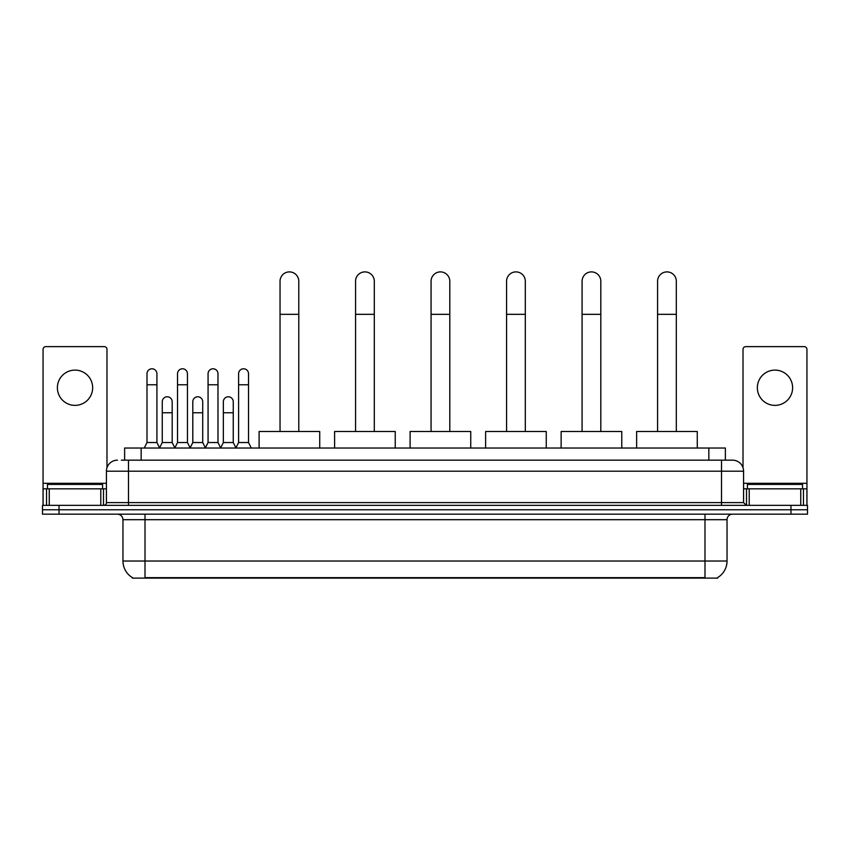 <?xml version="1.0" encoding="UTF-8"?>
<svg xmlns="http://www.w3.org/2000/svg" width="850" height="850" viewBox="0 0 850 850"><rect width="100%" height="100%" fill="white"/><g stroke="black" fill="none" stroke-linecap="round" stroke-linejoin="round"><path stroke-width="1.27" d="M124.631 460.169L124.631 448.035L725.369 448.035L725.369 460.169M717.666 577.564L717.666 578.106L132.334 578.106L132.334 577.564M132.504 577.671A19.295 19.295 0 0 1 122.963 561.021L145.01 561.021L145.01 577.671L704.99 577.671L704.99 561.021L727.037 561.021L727.037 519.69A5.514 5.514 0 0 1 732.541 514.176M122.963 561.021L122.963 519.69C122.644 516.343 120.806 514.505 117.459 514.176M717.496 577.671A19.295 19.295 0 0 0 727.037 561.021M59.032 505.357L807.5 505.357L807.5 509.766L42.5 509.766L42.5 514.176L59.032 514.176L59.032 509.766L42.5 509.766L42.5 505.357L59.032 505.357L59.032 509.766L807.5 509.766L807.5 514.176L59.032 514.176M121.571 460.169L732.541 460.169A11.018 11.018 0 0 1 743.569 471.187L743.569 502.605L746.321 505.357M121.316 460.169L128.477 460.169L128.477 471.187L106.431 471.187L106.431 502.605A2.752 2.752 0 0 1 103.679 505.357M117.459 460.169A11.018 11.018 0 0 0 106.431 471.187M743.569 471.187L721.523 471.187L721.523 460.169L732.541 460.169M102.574 488.824L102.574 484.415L47.462 484.415L47.462 488.824M75.023 370.101A17.638 17.638 0 0 0 57.386 387.738A17.638 17.638 0 0 0 75.023 405.376A17.638 17.638 0 0 0 92.65 387.738A17.638 17.638 0 0 0 75.023 370.101M100.789 505.357L100.789 488.824L49.247 488.824L49.247 505.357M106.983 467.744L106.983 349.382A2.752 2.752 0 0 0 104.231 346.63L45.804 346.63A2.752 2.752 0 0 0 43.053 349.382L43.053 488.824L49.247 488.824M100.789 488.824L106.431 488.824M43.053 505.357L43.053 488.824M802.538 488.824L802.538 484.415L747.426 484.415L747.426 488.824M280.043 431.502L280.043 281.254A9.371 9.371 0 0 1 289.414 271.894A9.371 9.371 0 0 1 298.786 281.254A9.371 9.371 0 0 0 289.414 271.894M298.786 431.502L298.786 281.254M319.728 448.035L319.728 431.502L259.101 431.502L259.101 448.035M355.555 431.502L355.555 281.254A9.371 9.371 0 0 1 364.926 271.894A9.371 9.371 0 0 1 374.297 281.254A9.371 9.371 0 0 0 364.926 271.894M374.297 431.502L374.297 281.254M395.239 448.035L395.239 431.502L334.613 431.502L334.613 448.035M431.067 431.502L431.067 281.254A9.371 9.371 0 0 1 440.428 271.894A9.371 9.371 0 0 1 449.799 281.254A9.371 9.371 0 0 0 440.428 271.894M449.799 431.502L449.799 281.254M470.741 448.035L470.741 431.502L410.114 431.502L410.114 448.035M506.568 431.502L506.568 281.254A9.371 9.371 0 0 1 515.939 271.894A9.371 9.371 0 0 1 525.311 281.254A9.371 9.371 0 0 0 515.939 271.894M525.311 431.502L525.311 281.254M546.253 448.035L546.253 431.502L485.626 431.502L485.626 448.035M582.08 431.502L582.08 281.254A9.371 9.371 0 0 1 591.451 271.894A9.371 9.371 0 0 1 600.822 281.254A9.371 9.371 0 0 0 591.451 271.894M600.822 431.502L600.822 281.254M621.764 448.035L621.764 431.502L561.138 431.502L561.138 448.035M657.581 431.502L657.581 281.254A9.371 9.371 0 0 1 666.952 271.894A9.371 9.371 0 0 1 676.324 281.254A9.371 9.371 0 0 0 666.952 271.894M676.324 431.502L676.324 281.254M697.266 448.035L697.266 431.502L636.639 431.502L636.639 448.035M144.245 448.035L146.997 442.531L156.921 442.531L159.673 448.035M156.921 442.531L156.921 373.745A4.962 4.962 0 0 0 151.959 368.783A4.962 4.962 0 0 1 152.267 368.794M146.997 442.531L146.997 384.763L156.921 384.763M146.997 384.763L146.997 373.745A4.962 4.962 0 0 1 151.959 368.783M174.781 448.035L177.533 442.531L187.457 442.531L190.209 448.035M187.457 442.531L187.457 373.745A4.962 4.962 0 0 0 182.495 368.783A4.962 4.962 0 0 1 182.803 368.794M177.533 442.531L177.533 384.763L187.457 384.763M177.533 384.763L177.533 373.745A4.962 4.962 0 0 1 182.495 368.783M205.307 448.035L208.069 442.531L217.982 442.531L220.745 448.035M217.982 442.531L217.982 373.745A4.962 4.962 0 0 0 213.031 368.783A4.962 4.962 0 0 1 213.339 368.794M208.069 442.531L208.069 384.763L217.982 384.763M208.069 384.763L208.069 373.745A4.962 4.962 0 0 1 213.031 368.783M235.843 448.035L238.595 442.531L248.519 442.531L251.281 448.035M248.519 442.531L248.519 373.745A4.962 4.962 0 0 0 243.557 368.783A4.962 4.962 0 0 1 243.876 368.794M238.595 442.531L238.595 384.763L248.519 384.763M238.595 384.763L238.595 373.745A4.962 4.962 0 0 1 243.557 368.783M159.587 447.876L162.265 442.531L172.189 442.531L174.856 447.876M172.189 442.531L172.189 401.742A4.962 4.962 0 0 0 167.535 396.791A4.962 4.962 0 0 1 172.189 401.742M162.265 442.531L162.265 412.76L172.189 412.76M162.265 412.76L162.265 401.742A4.962 4.962 0 0 1 167.535 396.791M190.124 447.876L192.801 442.531L202.725 442.531L205.392 447.876M202.725 442.531L202.725 401.742A4.962 4.962 0 0 0 198.071 396.791A4.962 4.962 0 0 1 202.725 401.742M192.801 442.531L192.801 412.76L202.725 412.76M192.801 412.76L192.801 401.742A4.962 4.962 0 0 1 198.071 396.791M220.66 447.876L223.337 442.531L233.251 442.531L235.928 447.876M233.251 442.531L233.251 401.742A4.962 4.962 0 0 0 228.607 396.791A4.962 4.962 0 0 1 233.251 401.742M223.337 442.531L223.337 412.76L233.251 412.76M223.337 412.76L223.337 401.742A4.962 4.962 0 0 1 228.607 396.791M774.977 370.101A17.638 17.638 0 0 0 757.35 387.738A17.638 17.638 0 0 0 774.977 405.376A17.638 17.638 0 0 0 792.614 387.738A17.638 17.638 0 0 0 774.977 370.101M800.753 505.357L800.753 488.824L749.211 488.824L749.211 505.357M800.753 488.824L806.947 488.824L806.947 349.382A2.752 2.752 0 0 0 804.196 346.63L745.769 346.63A2.752 2.752 0 0 0 743.017 349.382L743.017 467.744M743.569 488.824L749.211 488.824M806.947 488.824L806.947 505.357M702.78 578.106L702.78 577.564M147.22 578.106L147.22 577.564M141.164 460.169L141.164 448.035M708.836 460.169L708.836 448.035M704.99 514.176L704.99 519.69L122.963 519.69M727.037 519.69L704.99 519.69L704.99 561.021L145.01 561.021L145.01 514.176M790.968 514.176L790.968 505.357M128.477 505.357L128.477 502.605L743.569 502.605M106.431 502.605L128.477 502.605L128.477 471.187L721.523 471.187L721.523 505.357M106.431 483.31L43.053 483.31M103.498 488.824L103.498 505.357M43.095 488.824L43.095 505.357M46.537 505.357L46.537 488.824M280.043 314.33L298.786 314.33M355.555 314.33L374.297 314.33M431.067 314.33L449.799 314.33M506.568 314.33L525.311 314.33M582.08 314.33L600.822 314.33M657.581 314.33L676.324 314.33M806.947 483.31L743.569 483.31M806.905 505.357L806.905 488.824M803.463 488.824L803.463 505.357M746.502 505.357L746.502 488.824"/></g></svg>
